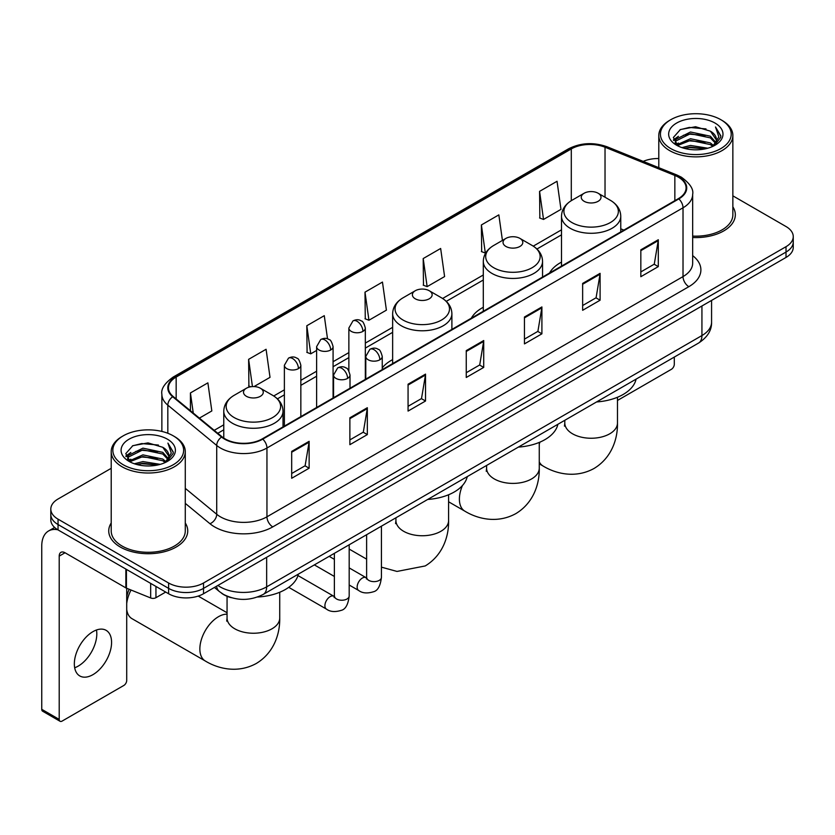 <?xml version="1.0" encoding="UTF-8"?>
<svg xmlns="http://www.w3.org/2000/svg" width="835" height="835" viewBox="0 0 835 835"><rect width="100%" height="100%" fill="white"/><g stroke="black" fill="none" stroke-linecap="round" stroke-linejoin="round"><path stroke-width="1.25" d="M392.638 359.624A43.618 25.186 0 0 0 382.253 367.901M483.298 307.27A43.618 25.186 0 0 0 471.326 318.187M561.506 262.117A43.618 25.186 0 0 0 549.534 273.035M231.316 597.693A24.685 14.258 180 0 1 221.348 593.027M111.212 468.31L58.043 499.006A24.685 14.258 0 0 0 50.81 509.089L50.81 519.84A24.685 14.258 0 0 0 58.043 529.912L168.607 593.748A24.685 14.258 0 0 0 203.521 593.748L786.017 257.441A24.685 14.258 0 0 0 793.25 247.369L793.25 241.993A24.685 14.258 0 0 1 786.017 252.066A24.685 14.258 0 0 0 793.25 241.993L793.25 236.618A24.685 14.258 0 0 0 786.017 226.535L732.859 195.839M50.81 509.089A24.685 14.258 0 0 0 58.043 519.161L168.607 582.997A24.685 14.258 0 0 0 203.521 582.997L203.521 588.372L786.017 252.066L203.521 588.372A24.685 14.258 0 0 1 168.607 588.372A24.685 14.258 0 0 0 203.521 588.372L203.521 593.748M58.043 519.161L58.043 524.537L168.607 588.372L58.043 524.537A24.685 14.258 0 0 1 50.81 514.464A24.685 14.258 0 0 0 58.043 524.537L58.043 529.912M111.212 522.981A39.506 22.806 0 0 0 108.738 530.924A39.506 22.806 0 0 0 120.313 547.05A39.506 22.806 0 0 0 163.357 551.987A39.506 22.806 0 0 0 187.739 530.924A39.506 22.806 0 0 0 185.276 522.981A39.506 22.806 0 0 1 187.739 530.924A39.506 22.806 0 0 1 163.357 551.987A39.506 22.806 0 0 1 120.313 547.05A39.506 22.806 0 0 1 108.738 530.924A39.506 22.806 0 0 1 111.212 522.981M678.364 177.145A26.334 15.207 180 0 1 686.078 187.896A26.334 15.207 180 0 1 678.364 198.646L262.294 438.866A26.334 15.207 180 0 1 222.1 436.841L173.21 396.521A26.334 15.207 180 0 1 168.451 387.805A26.334 15.207 180 0 1 176.164 377.055L571.297 148.922A26.334 15.207 180 0 1 605.031 147.221L674.847 175.444A26.334 15.207 180 0 1 678.364 177.145M678.834 176.884A26.991 15.583 0 0 0 675.223 175.131L605.406 146.908A26.991 15.583 0 0 0 570.837 148.651L175.694 376.783A26.991 15.583 0 0 0 172.678 396.74L221.567 437.049A26.991 15.583 0 0 0 262.764 439.137L678.834 198.918A26.991 15.583 0 0 0 678.834 176.884M291.686 451.401L291.686 478.278L309.138 468.195L309.138 441.318L291.686 451.401M291.686 473.508L305.13 465.742L309.065 442.216A6.586 3.799 -120 0 0 309.138 441.318M305.015 465.815L309.138 468.195M349.875 417.803L349.875 444.679L367.327 434.597L367.327 407.72L349.875 417.803M349.875 439.909L363.319 432.144L367.264 408.618A6.586 3.799 -120 0 0 367.327 407.72M363.204 432.217L367.327 434.597M408.064 384.204L408.064 411.081L425.526 401.009L425.526 374.122L408.064 384.204M408.064 406.311L421.508 398.556L425.453 375.019A6.586 3.799 -120 0 0 425.526 374.122M421.393 398.619L425.526 401.009M640.831 249.822L640.831 276.698L658.293 266.615L658.293 239.739L640.831 249.822M640.831 271.928L654.275 264.163L658.22 240.637A6.586 3.799 -120 0 0 658.293 239.739M654.16 264.236L658.293 266.615M582.642 283.42L582.642 310.296L600.094 300.214L600.094 273.337L582.642 283.42M582.642 305.526L596.086 297.761L600.031 274.224A6.586 3.799 -120 0 0 600.094 273.337M595.971 297.834L600.094 300.214M524.453 317.008L524.453 343.895L541.905 333.812L541.905 306.936L524.453 317.008M524.453 339.125L537.897 331.359L541.832 307.823A6.586 3.799 -120 0 0 541.905 306.936M537.771 331.422L541.905 333.812M466.254 350.606L466.254 377.483L483.715 367.41L483.715 340.534L466.254 350.606M466.254 372.713L479.707 364.958L483.642 341.421A6.586 3.799 -120 0 0 483.715 340.534M479.582 365.02L483.715 367.41M692.664 237.516A39.506 22.806 0 0 0 735.322 214.783A39.506 22.806 0 0 0 732.859 206.84A39.506 22.806 0 0 1 735.322 214.783A39.506 22.806 0 0 1 692.664 237.516M203.521 582.997L786.017 246.69A24.685 14.258 0 0 0 793.25 236.618M658.794 158.535A24.685 14.258 0 0 0 643.19 161.385M254.028 386.574L270.018 377.347L266.083 349.27L248.621 359.342L248.903 386.062M199.398 418.116L211.829 410.945L207.884 382.858L190.432 392.941L190.432 410.716M423.199 258.558L427.134 286.635L444.596 276.562L440.65 248.475L423.199 258.558L423.481 285.267M502.43 240.428L498.839 214.877L481.388 224.959L481.67 251.669M539.577 191.361L543.522 219.448L560.974 209.366L557.039 181.279L539.577 191.361L539.859 218.081M327.529 338.864L324.272 315.672L306.81 325.744L307.092 352.464M364.999 292.156L368.945 320.233L386.407 310.15L382.461 282.073L364.999 292.156L365.281 318.866M368.945 320.233L364.999 318.761M427.134 286.635L423.199 285.163M481.388 224.959L485.323 253.036L485.845 252.744M485.323 253.036L481.388 251.565M543.522 219.448L539.577 217.966M306.81 325.744L310.756 353.831L316.622 350.439M310.756 353.831L306.81 352.36M250.792 386.772L248.621 385.958M248.621 359.342L252.441 386.595M190.432 392.941L193.25 413.043M617.472 400.456L671.382 369.32A4.112 2.38 120 0 0 674.294 364.29L674.294 357.088M670.797 148.588A35.383 20.426 0 0 0 720.845 148.588A35.383 20.426 0 0 0 720.845 119.697L722.004 120.376A37.032 21.376 0 0 1 732.859 135.489A37.032 21.376 0 0 1 709.99 155.247A37.032 21.376 0 0 1 669.639 150.603A37.032 21.376 0 0 1 658.794 135.489A37.032 21.376 0 0 1 669.639 120.376L670.797 119.697A35.383 20.426 0 0 0 670.797 148.588M692.664 236.086A37.032 21.376 0 0 0 732.859 214.783L732.859 135.489M681.955 147.628L690.493 145.436L707.809 148.213M684.408 148.369L690.493 147.117L705.283 148.839L689.345 147.576L684.575 148.421M676.632 144.883L690.493 138.725L710.366 142.91L713.57 145.561M677.488 145.582L690.493 140.395L710.366 144.591L712.683 146.365M675.494 143.735L675.953 139.278L690.493 132.003L710.366 136.199L715.814 142.368M675.306 142.921L675.953 140.958L690.493 133.684L710.366 137.879L715.418 143.171M712.474 146.532A20.572 11.878 0 0 0 716.399 139.549A20.572 11.878 0 0 0 710.366 131.158L716.388 139.956M715.021 123.058A27.158 15.677 0 0 0 676.674 123.027A27.158 15.677 0 0 0 676.496 145.165A27.158 15.677 0 0 0 676.621 145.227A27.158 15.677 0 0 0 715.146 145.165A27.158 15.677 0 0 0 715.021 123.058M710.366 131.158L695.586 126.743L680.4 129.54L673.354 137.493L678.02 145.979M714.155 145.707L720.72 137.389L720.845 135.896L715.511 126.972L718.872 136.971L712.683 146.438M722.004 120.376L720.845 119.697A35.383 20.426 0 0 0 670.797 119.697M715.511 126.972L720.845 136.23M680.045 129.717L689.345 127.421L706.013 128.914M673.626 140.52L676.663 138.14M683.343 135.301L689.345 134.132L705.418 135.458M683.343 142.023L689.345 140.854L705.418 142.18M673.448 139.862L678.427 136.324M676.099 144.382L678.427 143.046M584.156 201.308A9.874 5.699 0 0 0 598.121 201.308A9.874 5.699 0 0 0 598.121 193.24L610.385 200.316A27.221 15.708 0 0 1 610.385 222.538A27.221 15.708 0 0 1 571.891 222.538A27.221 15.708 0 0 1 571.891 200.316C565.191 204.304 561.725 209.585 561.506 216.181A29.622 17.107 0 0 0 570.19 228.279A29.622 17.107 0 0 0 602.473 231.984A29.622 17.107 0 0 0 620.76 216.181C620.541 209.585 617.086 204.304 610.385 200.316L598.121 193.24A9.874 5.699 0 0 0 584.156 193.24A9.874 5.699 0 0 0 584.156 201.308M596.576 401.948A45.267 26.135 0 0 0 636.072 379.153M505.947 246.461A9.874 5.699 0 0 0 519.913 246.461A9.874 5.699 0 0 0 519.913 238.392L532.166 245.48A27.221 15.708 0 0 1 532.166 267.701A27.221 15.708 0 0 1 493.683 267.701A27.221 15.708 0 0 1 493.683 245.48C486.982 249.456 483.517 254.748 483.298 261.334A29.622 17.107 0 0 0 491.982 273.431A29.622 17.107 0 0 0 524.265 277.136A29.622 17.107 0 0 0 542.552 261.334C542.332 254.748 538.878 249.456 532.166 245.48L519.913 238.392A9.874 5.699 0 0 0 505.947 238.392A9.874 5.699 0 0 0 505.947 246.461M518.368 447.101A45.267 26.135 0 0 0 557.864 424.305M415.277 298.805A9.874 5.699 0 0 0 429.242 298.805A9.874 5.699 0 0 0 429.242 290.737L441.506 297.813A27.221 15.708 0 0 0 441.506 297.813A27.221 15.708 0 0 1 441.506 320.045A27.221 15.708 0 0 1 403.023 320.035A27.221 15.708 0 0 1 403.023 297.824C396.312 301.8 392.857 307.082 392.638 313.678A29.622 17.107 0 0 0 401.311 325.775A29.622 17.107 0 0 0 433.605 329.481A29.622 17.107 0 0 0 451.892 313.678C451.672 307.082 448.207 301.8 441.506 297.824L429.242 290.737A9.874 5.699 0 0 0 415.277 290.737A9.874 5.699 0 0 0 415.277 298.805M427.708 499.445A45.267 26.135 0 0 0 467.203 476.649M126.711 597.369A18.109 10.448 -60 0 1 129.216 589.291M131.032 590.021A26.334 15.207 120 0 0 126.711 603.58M126.711 609.456A26.334 15.207 120 0 0 131.993 618.672L205.306 661.007A26.334 15.207 -60 0 1 201.277 639.902A26.334 15.207 -60 0 1 218.478 616.7A26.334 15.207 -60 0 1 227.057 614.163M246.409 396.301A9.874 5.699 0 0 0 260.374 396.301A9.874 5.699 0 0 0 260.374 388.233L272.638 395.32A27.221 15.708 0 0 1 272.638 417.542A27.221 15.708 0 0 1 234.144 417.542A27.221 15.708 0 0 1 234.144 395.32C227.444 399.297 223.989 404.589 223.77 411.175A29.622 17.107 0 0 0 232.443 423.272A29.622 17.107 0 0 0 264.726 426.977A29.622 17.107 0 0 0 283.023 411.175C282.804 404.589 279.339 399.297 272.638 395.32L260.374 388.233A9.874 5.699 0 0 0 246.409 388.233A9.874 5.699 0 0 0 246.409 396.301M257.514 597.025A45.267 26.135 0 0 0 298.325 574.146M96.474 630.008A26.334 15.207 -60 0 1 78.187 666.121A26.334 15.207 -60 0 1 74.67 667.77M92.956 674.649A26.334 15.207 120 0 0 110.157 651.446A26.334 15.207 120 0 0 106.129 630.341A26.334 15.207 120 0 0 92.956 631.646A26.334 15.207 120 0 0 75.755 654.849A26.334 15.207 120 0 0 79.795 675.953A26.334 15.207 120 0 0 92.956 674.649M155.947 586.441L155.947 597.693L165.695 592.067M57.761 529.755A32.92 19.007 -120 0 0 48.566 530.976A32.92 19.007 -120 0 0 41.75 546.038L41.75 709.322L59.212 719.405L59.212 556.12A8.225 4.749 60 0 1 60.913 552.353A8.225 4.749 60 0 1 65.026 552.76L125.876 587.892L125.876 569.073M59.212 719.405A4.112 2.38 120 0 0 60.057 721.283L42.606 711.201A4.112 2.38 -60 0 1 41.75 709.322M60.057 721.283A4.112 2.38 120 0 0 62.114 721.085L123.799 685.472A4.112 2.38 120 0 0 126.711 680.431L126.711 588.268M155.947 597.693A4.112 2.38 180 0 1 150.676 597.964L126.419 588.153A4.112 2.38 180 0 1 125.876 587.892M123.215 464.74A35.383 20.426 0 0 0 173.262 464.74A35.383 20.426 0 0 0 173.262 435.839L174.431 436.517A37.032 21.376 0 0 1 185.276 451.631A37.032 21.376 0 0 1 162.407 471.389A37.032 21.376 0 0 1 122.056 466.755A37.032 21.376 0 0 1 111.212 451.631A37.032 21.376 0 0 1 122.056 436.517L123.215 435.839A35.383 20.426 0 0 0 123.215 464.74M111.212 451.631L111.212 530.924A37.032 21.376 0 0 0 122.056 546.038A37.032 21.376 0 0 0 162.407 550.672A37.032 21.376 0 0 0 185.276 530.924L185.276 451.631M134.372 463.769L142.921 461.588L160.226 464.354M136.825 464.51L142.921 463.258L157.7 464.991M129.049 461.024L142.921 454.866L162.783 459.062L165.988 461.713M129.905 461.724L142.921 456.547L162.783 460.743L165.1 462.506M127.912 459.887L128.371 455.419L142.921 448.144L162.783 452.34L168.232 458.509M127.734 459.062L128.371 457.1L142.921 449.825L162.783 454.021L167.835 459.313M164.892 462.673A20.572 11.878 0 0 0 168.816 455.701A20.572 11.878 0 0 0 162.783 447.299L168.806 456.108M167.438 439.2A27.158 15.677 0 0 0 129.101 439.168A27.158 15.677 0 0 0 128.924 461.306A27.158 15.677 0 0 0 129.039 461.379A27.158 15.677 0 0 0 167.564 461.306A27.158 15.677 0 0 0 167.438 439.2M162.783 447.299L148.004 442.884L132.817 445.681L125.772 453.635L130.448 462.12M166.572 461.859L173.137 453.53L173.262 452.038L167.929 443.114L171.29 453.113L165.1 462.58M174.431 436.517L173.262 435.839A35.383 20.426 0 0 0 123.215 435.839M167.929 443.114L173.262 452.372M132.462 445.859L141.762 443.562L158.431 445.055M126.043 456.672L129.081 454.282M135.761 451.443L141.762 450.284L157.836 451.599M135.761 458.164L141.762 456.995L157.836 458.321M136.992 464.563L141.762 463.717L157.679 464.991M125.866 456.004L130.844 452.466M128.517 460.523L130.844 459.187M217.893 585.45A32.92 19.007 0 0 0 220.106 586.859A32.92 19.007 0 0 0 266.657 586.859L701.932 335.555A32.92 19.007 0 0 0 711.577 322.122C711.817 330.284 707.464 337.277 698.519 343.091L263.255 594.395A16.46 9.498 60 0 0 266.657 586.859L266.657 557.3M701.932 305.996L701.932 335.555A16.46 9.498 60 0 1 698.519 343.091M216.557 586.222A16.46 11.012 129.5 0 0 219.428 591.577L214.428 587.454M786.017 257.441L786.017 246.69M168.607 593.748L168.607 582.997M692.664 255.625A41.145 23.756 180 0 1 688.844 286.676L272.774 526.885A8.225 4.749 60 0 1 266.95 516.813L683.02 276.594A32.92 19.007 0 0 0 692.664 263.161L692.664 194.346A32.92 19.007 180 0 1 683.02 207.79A8.225 4.749 -120 0 0 678.834 198.918M272.774 526.885A41.145 23.756 180 0 1 214.574 526.885A41.145 23.756 180 0 1 209.971 523.722L185.276 503.359M221.567 437.049A8.225 5.501 129.5 0 0 216.714 445.462L216.714 514.277A32.92 19.007 0 0 0 220.398 516.813A32.92 19.007 0 0 0 266.95 516.813L266.95 448.009A32.92 19.007 180 0 1 216.714 445.462L167.825 405.152A32.92 19.007 180 0 1 161.865 394.256L161.865 431.434M692.664 194.346C693.76 189.211 689.981 183.47 681.318 177.145L676.987 175.047A8.225 3.851 112 0 0 675.223 175.131M676.987 175.047L607.17 146.814C593.539 141.992 580.596 142.691 568.353 148.922A8.225 4.749 60 0 1 570.837 148.651M175.694 376.783A8.225 4.749 -120 0 0 173.21 377.044C164.672 383.192 160.884 388.922 161.865 394.256M172.678 396.74A8.225 5.501 129.5 0 0 167.825 405.152L167.825 433.271M607.17 146.814A8.225 3.851 112 0 0 605.406 146.908M262.764 439.137A8.225 4.749 60 0 1 266.95 448.009L683.02 207.79L683.02 276.594A8.225 4.749 60 0 0 688.844 286.676M185.276 488.35L216.714 514.277A8.225 5.501 -50.5 0 1 209.971 523.722M176.164 377.055L176.164 398.963M674.847 175.444L674.847 200.682M605.031 147.221L605.031 197.227M623.891 230.105L620.76 228.842M571.297 148.922L571.297 200.671M561.506 229.834L533.262 246.137M483.298 274.986L442.602 298.481M392.638 327.33L365.323 343.101M348.863 352.61L333.082 361.712M316.622 371.22L300.84 380.332M284.38 389.83L273.734 395.978M223.77 424.827L214.219 430.338M466.254 351.462L483.642 341.421M524.453 317.864L541.832 307.823M582.642 284.265L600.031 274.224M640.831 250.667L658.22 240.637M408.064 385.06L425.453 375.019M349.875 418.659L367.264 408.618M291.686 452.246L309.065 442.216M617.472 397.262L617.472 423.042A26.334 15.207 180 0 1 609.759 433.793A26.334 15.207 180 0 1 572.518 433.793A26.334 15.207 180 0 1 564.804 423.042L564.46 426.153M617.472 423.042C617.827 438.271 612.045 457.601 594.071 468.456C575.701 478.58 556.068 473.936 543.053 466.014A26.334 15.207 -60 0 1 539.264 461.87M539.264 444.116A26.334 15.207 -60 0 1 539.953 442.122M539.264 442.414L539.264 468.195A26.334 15.207 180 0 1 531.551 478.946A26.334 15.207 180 0 1 494.31 478.946A26.334 15.207 180 0 1 486.596 468.195L486.252 471.305M539.264 468.195C539.619 483.423 533.826 502.753 515.863 513.608C497.493 523.733 477.86 519.088 464.844 511.166A26.334 15.207 -60 0 1 462.454 485.532M467.047 477.317A26.334 15.207 -60 0 1 467.767 476.326M448.593 494.758L448.593 520.539A26.334 15.207 180 0 1 440.89 531.29A26.334 15.207 180 0 1 403.639 531.29A26.334 15.207 180 0 1 395.926 520.539L395.581 523.649M279.725 592.255L279.725 618.036A26.334 15.207 180 0 1 272.012 628.786A26.334 15.207 180 0 1 234.771 628.786A26.334 15.207 180 0 1 227.057 618.036L226.713 621.146M379.841 359.781A8.225 4.749 0 0 0 382.253 356.42C380.948 351.66 379.643 349.333 378.349 349.416C375.959 347.736 373.151 347.694 369.905 349.291A8.225 4.749 60 0 1 374.028 349.698A8.225 4.749 -120 0 1 379.841 359.781A8.225 4.749 0 0 1 368.204 359.781A8.225 4.749 0 0 1 365.793 356.42L369.905 349.291M349.187 585.011L358.685 590.491A7.411 4.279 -60 0 1 357.547 584.552A7.411 4.279 -60 0 1 362.39 578.029A7.411 4.279 -60 0 1 362.714 577.851A7.411 4.279 -60 0 1 366.085 577.663L349.187 567.904M367.045 578.404L366.377 578.958L366.617 577.35A7.411 4.279 -0 0 0 368.788 580.377A7.411 4.279 -0 0 0 378.923 580.565A7.411 4.279 -0 0 0 381.428 577.35C380.416 585.951 377.754 590.762 373.443 591.764C367.254 593.654 362.327 593.226 358.685 590.491M347.6 378.391A8.225 4.749 0 0 0 350.011 375.03C348.706 370.27 347.412 367.943 346.108 368.026C343.728 366.356 340.91 366.314 337.674 367.901A8.225 4.749 60 0 1 341.786 368.318A8.225 4.749 -120 0 1 347.6 378.391A8.225 4.749 0 0 1 335.962 378.391A8.225 4.749 0 0 1 333.551 375.03L337.674 367.901M288.733 587.329L326.443 609.101A7.411 4.279 -60 0 1 325.306 603.162A7.411 4.279 -60 0 1 330.149 596.639A7.411 4.279 -60 0 1 330.472 596.461A7.411 4.279 -60 0 1 333.854 596.273L297.959 575.555M334.804 597.015L334.146 597.568L334.376 595.971A7.411 4.279 -0 0 0 336.547 598.987A7.411 4.279 -0 0 0 346.682 599.175A7.411 4.279 -0 0 0 349.187 595.971C348.174 604.571 345.513 609.373 341.202 610.375C335.012 612.264 330.096 611.836 326.443 609.101M362.912 331.391A8.225 4.749 0 0 0 365.323 328.03C364.018 323.27 362.714 320.943 361.409 321.026C359.029 319.346 356.221 319.304 352.975 320.901A8.225 4.749 60 0 1 357.088 321.308A8.225 4.749 -120 0 1 362.912 331.391A8.225 4.749 0 0 1 351.274 331.391A8.225 4.749 0 0 1 348.863 328.03L352.975 320.901M330.67 350.001A8.225 4.749 0 0 0 333.082 346.64C331.777 341.891 330.472 339.553 329.178 339.647C326.788 337.966 323.98 337.924 320.734 339.521A8.225 4.749 60 0 1 324.846 339.928A8.225 4.749 -120 0 1 330.67 350.001A8.225 4.749 0 0 1 319.033 350.001A8.225 4.749 0 0 1 316.622 346.64L320.734 339.521M298.429 368.621A8.225 4.749 0 0 0 300.84 365.26C299.535 360.501 298.241 358.163 296.936 358.257C294.557 356.576 291.739 356.535 288.503 358.132A8.225 4.749 60 0 1 292.615 358.539A8.225 4.749 -120 0 1 298.429 368.621A8.225 4.749 0 0 1 286.791 368.621A8.225 4.749 0 0 1 284.38 365.26L288.503 358.132M59.212 556.12L65.026 552.76M126.419 569.397L126.419 588.153M150.676 597.964L150.676 583.394M263.255 594.395C250.009 601.054 236.764 601.054 223.519 594.395L219.428 591.577M711.577 322.122L711.577 300.423M568.353 148.922L173.21 377.044M561.506 234.844L536.947 249.018M483.298 279.996L446.287 301.362M392.638 332.34L365.323 348.111M348.863 357.62L333.082 366.722M316.622 376.23L300.84 385.342M284.38 394.84L277.418 398.859M223.77 429.837L217.799 433.281M675.244 143.453L675.244 142.086M658.794 167.689L658.794 135.489M543.053 466.014L539.264 463.822M620.76 231.911L620.76 216.181M561.506 266.115L561.506 216.181M584.156 193.24L571.891 200.316M564.804 420.297L564.804 423.042M464.844 511.166L448.593 501.783M542.552 277.063L542.552 261.334M483.298 311.267L483.298 261.334M505.947 238.392L493.683 245.48M486.596 465.45L486.596 468.195M448.593 520.539C448.948 535.767 443.166 555.098 425.203 565.953L397.001 571.432L381.428 567.153M366.617 559.137L349.187 549.075M451.892 329.408L451.892 313.678M392.638 363.611L392.638 313.678M415.277 290.737L403.023 297.824M395.926 517.794L395.926 520.539M279.725 618.036C280.08 633.264 274.298 652.594 256.335 663.449C237.954 673.574 218.321 668.929 205.306 661.007M283.023 426.904L283.023 411.175M223.77 438.072L223.77 411.175M246.409 388.233L234.144 395.32M227.057 612.744L198.198 596.086M227.057 596.294L227.057 618.036M381.428 526.165L381.428 577.35M382.253 369.613L382.253 356.42M334.376 576.453L314.346 564.898M366.617 534.713L366.617 577.35M365.793 379.111L365.793 356.42M334.376 559.356L329.167 556.34M349.187 544.775L349.187 595.971M350.011 388.223L350.011 375.03M334.376 553.334L334.376 595.971M333.551 397.721L333.551 375.03M365.323 379.382L365.323 328.03M348.863 370.834L348.863 328.03M333.082 398.003L333.082 346.64M316.622 407.501L316.622 346.64M300.84 416.613L300.84 365.26M284.38 426.111L284.38 365.26M48.566 530.976L54.64 527.459M127.671 459.594L127.671 458.227"/></g></svg>
